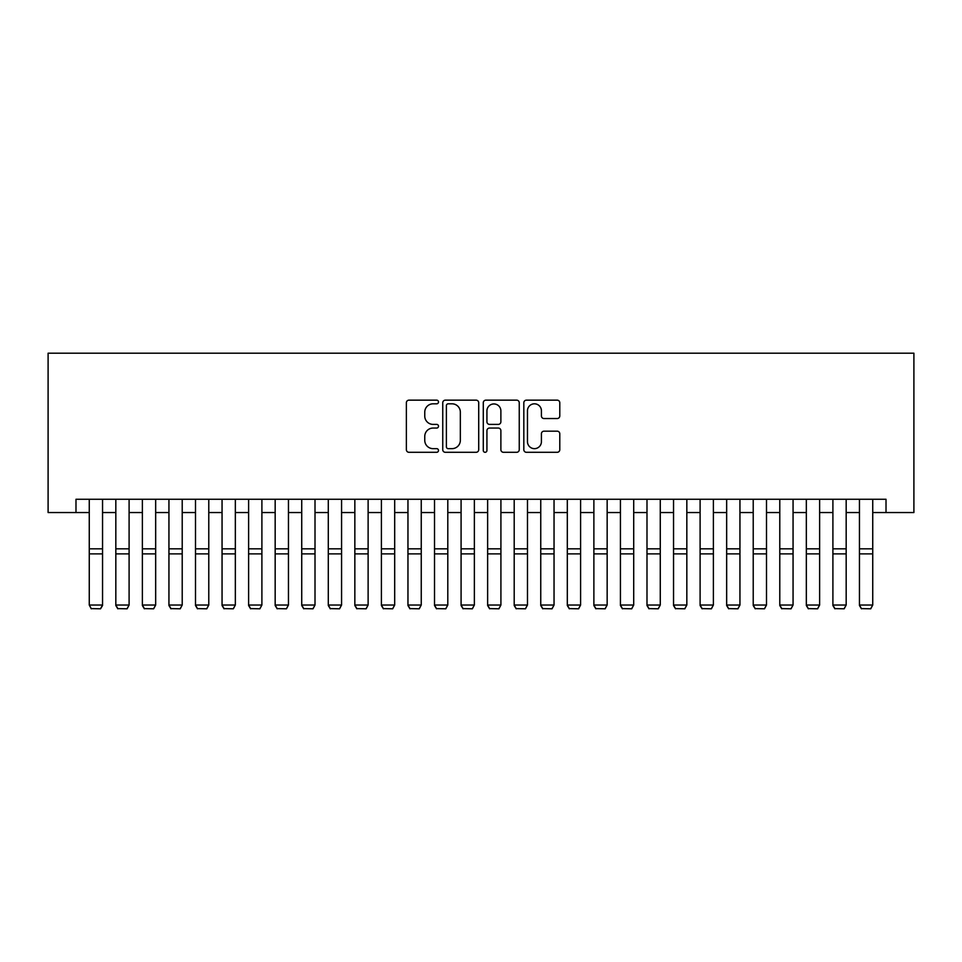 <?xml version="1.0" encoding="UTF-8"?>
<svg xmlns="http://www.w3.org/2000/svg" width="962" height="962" viewBox="0 0 962 962"><rect width="100%" height="100%" fill="white"/><g stroke="black" fill="none" stroke-linecap="round" stroke-linejoin="round"><path stroke-width="1.44" d="M438.504 401.984A1.828 1.828 0 0 0 436.688 400.156L408.982 400.156A2.609 2.609 0 0 0 406.373 402.765L406.373 449.687A2.609 2.609 0 0 0 408.982 452.296L436.688 452.296A1.828 1.828 0 0 0 438.504 450.469A1.828 1.828 0 0 0 436.688 448.653L433.104 448.653A8.345 8.345 0 0 1 424.759 440.307L424.759 436.399A8.345 8.345 0 0 1 433.104 428.054L436.688 428.054A1.828 1.828 0 0 0 438.504 426.226A1.828 1.828 0 0 0 436.688 424.398L433.104 424.398A8.345 8.345 0 0 1 424.759 416.065L424.759 412.157A8.345 8.345 0 0 1 433.104 403.812L436.688 403.812A1.828 1.828 0 0 0 438.504 401.984M557.19 418.542A2.609 2.609 0 0 0 559.788 415.933L559.788 402.765A2.609 2.609 0 0 0 557.19 400.156L526.43 400.156A2.609 2.609 0 0 0 523.821 402.765L523.821 449.687A2.609 2.609 0 0 0 526.43 452.296L557.19 452.296A2.609 2.609 0 0 0 559.788 449.687L559.788 433.79A2.609 2.609 0 0 0 557.19 431.18L544.023 431.18A2.609 2.609 0 0 0 541.414 433.79L541.414 441.678A6.974 6.974 0 0 1 534.439 448.653A6.974 6.974 0 0 1 527.465 441.678L527.465 410.786A6.974 6.974 0 0 1 534.439 403.812A6.974 6.974 0 0 1 541.414 410.786L541.414 415.933A2.609 2.609 0 0 0 544.023 418.542L557.19 418.542M75.986 512.542L75.986 499.266L886.014 499.266L886.014 512.542L913.9 512.542L913.9 353.198L48.1 353.198L48.1 512.542L89.262 512.542M478.715 402.765A2.609 2.609 0 0 0 476.118 400.156L445.346 400.156A2.609 2.609 0 0 0 442.748 402.765L442.748 449.687A2.609 2.609 0 0 0 445.346 452.296L476.118 452.296A2.609 2.609 0 0 0 478.715 449.687L478.715 402.765M485.882 400.156L516.654 400.156A2.609 2.609 0 0 1 519.252 402.765L519.252 449.687A2.609 2.609 0 0 1 516.654 452.296L503.487 452.296A2.609 2.609 0 0 1 500.877 449.687L500.877 430.663A2.609 2.609 0 0 0 498.268 428.054L489.538 428.054A2.609 2.609 0 0 0 486.928 430.663L486.928 450.469A1.828 1.828 0 0 1 485.101 452.296A1.828 1.828 0 0 1 483.285 450.469L483.285 402.765A2.609 2.609 0 0 1 485.882 400.156M102.549 512.542L115.825 512.542M129.1 512.542L142.376 512.542M155.664 512.542L168.939 512.542M182.215 512.542L195.502 512.542M208.778 512.542L222.054 512.542M235.341 512.542L248.617 512.542M261.892 512.542L275.168 512.542M288.456 512.542L301.731 512.542M315.007 512.542L328.295 512.542M341.57 512.542L354.846 512.542M368.121 512.542L381.409 512.542M394.685 512.542L407.96 512.542M421.248 512.542L434.523 512.542M447.799 512.542L461.087 512.542M474.362 512.542L487.638 512.542M500.913 512.542L514.201 512.542M527.477 512.542L540.752 512.542M554.04 512.542L567.315 512.542M580.591 512.542L593.879 512.542M607.154 512.542L620.43 512.542M633.705 512.542L646.993 512.542M660.269 512.542L673.544 512.542M686.832 512.542L700.108 512.542M713.383 512.542L726.659 512.542M739.946 512.542L753.222 512.542M766.498 512.542L779.785 512.542M793.061 512.542L806.336 512.542M819.624 512.542L832.9 512.542M846.175 512.542L859.451 512.542M872.738 512.542L886.014 512.542M448.22 403.812A1.828 1.828 0 0 0 446.392 405.639L446.392 446.825A1.828 1.828 0 0 0 448.22 448.653L451.996 448.653A8.345 8.345 0 0 0 460.341 440.307L460.341 412.157A8.345 8.345 0 0 0 451.996 403.812L448.22 403.812M500.877 410.918A6.974 6.974 0 0 0 493.903 403.944A6.974 6.974 0 0 0 486.928 410.918L486.928 421.801A2.609 2.609 0 0 0 489.538 424.398L498.268 424.398A2.609 2.609 0 0 0 500.877 421.801L500.877 410.918M102.549 499.266L102.549 605.507L100.553 608.802L91.258 608.609L100.553 608.802M91.258 608.802L89.262 605.026L102.549 605.026L100.553 608.609M89.262 499.266L89.262 605.026L91.258 608.609M115.825 605.507L117.821 608.802L115.825 605.026L129.1 605.026L127.116 608.802L117.821 608.609L127.116 608.802M142.376 605.507L144.372 608.802L142.376 605.026L155.664 605.026L153.667 608.802L144.372 608.609L153.667 608.802M168.939 605.507L170.935 608.802L168.939 605.026L182.215 605.026L180.231 608.802L170.935 608.609L180.231 608.802M195.502 605.507L197.487 608.802L195.502 605.026L208.778 605.026L206.782 608.802L197.487 608.609L206.782 608.802M129.1 499.266L129.1 605.026L127.116 608.609M115.825 499.266L115.825 605.026L117.821 608.609M155.664 499.266L155.664 605.026L153.667 608.609M142.376 499.266L142.376 605.026L144.372 608.609M182.215 499.266L182.215 605.026L180.231 608.609M168.939 499.266L168.939 605.026L170.935 608.609M208.778 499.266L208.778 605.026L206.782 608.609M195.502 499.266L195.502 605.026L197.487 608.609M222.054 605.507L224.05 608.802L222.054 605.026L235.341 605.026L233.345 608.802L224.05 608.609L233.345 608.802M235.341 499.266L235.341 605.026L233.345 608.609M222.054 499.266L222.054 605.026L224.05 608.609M248.617 605.507L250.601 608.802L248.617 605.026L261.892 605.026L259.896 608.802L250.601 608.609L259.896 608.802M261.892 499.266L261.892 605.026L259.896 608.609M248.617 499.266L248.617 605.026L250.601 608.609M275.168 605.507L277.164 608.802L275.168 605.026L288.456 605.026L286.46 608.802L277.164 608.609L286.46 608.802M288.456 499.266L288.456 605.026L286.46 608.609M275.168 499.266L275.168 605.026L277.164 608.609M301.731 605.507L303.727 608.802L301.731 605.026L315.007 605.026L313.023 608.802L303.727 608.609L313.023 608.802M315.007 499.266L315.007 605.026L313.023 608.609M301.731 499.266L301.731 605.026L303.727 608.609M328.295 605.507L330.279 608.802L328.295 605.026L341.57 605.026L339.574 608.802L330.279 608.609L339.574 608.802M341.57 499.266L341.57 605.026L339.574 608.609M328.295 499.266L328.295 605.026L330.279 608.609M354.846 605.507L356.842 608.802L354.846 605.026L368.121 605.026L366.137 608.802L356.842 608.609L366.137 608.802M368.121 499.266L368.121 605.026L366.137 608.609M354.846 499.266L354.846 605.026L356.842 608.609M381.409 605.507L383.393 608.802L381.409 605.026L394.685 605.026L392.688 608.802L383.393 608.609L392.688 608.802M394.685 499.266L394.685 605.026L392.688 608.609M381.409 499.266L381.409 605.026L383.393 608.609M407.96 605.507L409.956 608.802L407.96 605.026L421.248 605.026L419.252 608.802L409.956 608.609L419.252 608.802M421.248 499.266L421.248 605.026L419.252 608.609M407.96 499.266L407.96 605.026L409.956 608.609M434.523 605.507L436.52 608.802L434.523 605.026L447.799 605.026L445.815 608.802L436.52 608.609L445.815 608.802M447.799 499.266L447.799 605.026L445.815 608.609M434.523 499.266L434.523 605.026L436.52 608.609M461.087 605.507L463.071 608.802L461.087 605.026L474.362 605.026L472.366 608.802L463.071 608.609L472.366 608.802M474.362 499.266L474.362 605.026L472.366 608.609M461.087 499.266L461.087 605.026L463.071 608.609M487.638 605.507L489.634 608.802L487.638 605.026L500.913 605.026L498.929 608.802L489.634 608.609L498.929 608.802M500.913 499.266L500.913 605.026L498.929 608.609M487.638 499.266L487.638 605.026L489.634 608.609M514.201 605.507L516.185 608.802L514.201 605.026L527.477 605.026L525.48 608.802L516.185 608.609L525.48 608.802M527.477 499.266L527.477 605.026L525.48 608.609M514.201 499.266L514.201 605.026L516.185 608.609M540.752 605.507L542.748 608.802L540.752 605.026L554.04 605.026L552.044 608.802L542.748 608.609L552.044 608.802M554.04 499.266L554.04 605.026L552.044 608.609M540.752 499.266L540.752 605.026L542.748 608.609M567.315 605.507L569.312 608.802L567.315 605.026L580.591 605.026L578.607 608.802L569.312 608.609L578.607 608.802M580.591 499.266L580.591 605.026L578.607 608.609M567.315 499.266L567.315 605.026L569.312 608.609M593.879 605.507L595.863 608.802L593.879 605.026L607.154 605.026L605.158 608.802L595.863 608.609L605.158 608.802M607.154 499.266L607.154 605.026L605.158 608.609M593.879 499.266L593.879 605.026L595.863 608.609M620.43 605.507L622.426 608.802L620.43 605.026L633.705 605.026L631.721 608.802L622.426 608.609L631.721 608.802M633.705 499.266L633.705 605.026L631.721 608.609M620.43 499.266L620.43 605.026L622.426 608.609M646.993 605.507L648.977 608.802L646.993 605.026L660.269 605.026L658.273 608.802L648.977 608.609L658.273 608.802M660.269 499.266L660.269 605.026L658.273 608.609M646.993 499.266L646.993 605.026L648.977 608.609M673.544 605.507L675.54 608.802L673.544 605.026L686.832 605.026L684.836 608.802L675.54 608.609L684.836 608.802M686.832 499.266L686.832 605.026L684.836 608.609M673.544 499.266L673.544 605.026L675.54 608.609M700.108 605.507L702.104 608.802L700.108 605.026L713.383 605.026L711.399 608.802L702.104 608.609L711.399 608.802M713.383 499.266L713.383 605.026L711.399 608.609M700.108 499.266L700.108 605.026L702.104 608.609M726.659 605.507L728.655 608.802L726.659 605.026L739.946 605.026L737.95 608.802L728.655 608.609L737.95 608.802M739.946 499.266L739.946 605.026L737.95 608.609M726.659 499.266L726.659 605.026L728.655 608.609M753.222 605.507L755.218 608.802L753.222 605.026L766.498 605.026L764.513 608.802L755.218 608.609L764.513 608.802M779.785 605.507L781.769 608.802L779.785 605.026L793.061 605.026L791.065 608.802L781.769 608.609L791.065 608.802M806.336 605.507L808.333 608.802L806.336 605.026L819.624 605.026L817.628 608.802L808.333 608.609L817.628 608.802M766.498 499.266L766.498 605.026L764.513 608.609M753.222 499.266L753.222 605.026L755.218 608.609M793.061 499.266L793.061 605.026L791.065 608.609M779.785 499.266L779.785 605.026L781.769 608.609M819.624 499.266L819.624 605.026L817.628 608.609M806.336 499.266L806.336 605.026L808.333 608.609M832.9 605.507L834.884 608.802L832.9 605.026L846.175 605.026L844.179 608.802L834.884 608.609L844.179 608.802M846.175 499.266L846.175 605.026L844.179 608.609M832.9 499.266L832.9 605.026L834.884 608.609M859.451 605.507L861.447 608.802L859.451 605.026L872.738 605.026L870.742 608.802L861.447 608.609L870.742 608.802M872.738 499.266L872.738 605.026L870.742 608.609M859.451 499.266L859.451 605.026L861.447 608.609M102.549 548.833L89.262 548.833M102.549 553.871L89.262 553.871M129.1 548.833L115.825 548.833M129.1 553.871L115.825 553.871M155.664 548.833L142.376 548.833M155.664 553.871L142.376 553.871M182.215 548.833L168.939 548.833M182.215 553.871L168.939 553.871M208.778 548.833L195.502 548.833M208.778 553.871L195.502 553.871M235.341 548.833L222.054 548.833M235.341 553.871L222.054 553.871M261.892 548.833L248.617 548.833M261.892 553.871L248.617 553.871M288.456 548.833L275.168 548.833M288.456 553.871L275.168 553.871M315.007 548.833L301.731 548.833M315.007 553.871L301.731 553.871M341.57 548.833L328.295 548.833M341.57 553.871L328.295 553.871M368.121 548.833L354.846 548.833M368.121 553.871L354.846 553.871M394.685 548.833L381.409 548.833M394.685 553.871L381.409 553.871M421.248 548.833L407.96 548.833M421.248 553.871L407.96 553.871M447.799 548.833L434.523 548.833M447.799 553.871L434.523 553.871M474.362 548.833L461.087 548.833M474.362 553.871L461.087 553.871M500.913 548.833L487.638 548.833M500.913 553.871L487.638 553.871M527.477 548.833L514.201 548.833M527.477 553.871L514.201 553.871M554.04 548.833L540.752 548.833M554.04 553.871L540.752 553.871M580.591 548.833L567.315 548.833M580.591 553.871L567.315 553.871M607.154 548.833L593.879 548.833M607.154 553.871L593.879 553.871M633.705 548.833L620.43 548.833M633.705 553.871L620.43 553.871M660.269 548.833L646.993 548.833M660.269 553.871L646.993 553.871M686.832 548.833L673.544 548.833M686.832 553.871L673.544 553.871M713.383 548.833L700.108 548.833M713.383 553.871L700.108 553.871M739.946 548.833L726.659 548.833M739.946 553.871L726.659 553.871M766.498 548.833L753.222 548.833M766.498 553.871L753.222 553.871M793.061 548.833L779.785 548.833M793.061 553.871L779.785 553.871M819.624 548.833L806.336 548.833M819.624 553.871L806.336 553.871M846.175 548.833L832.9 548.833M846.175 553.871L832.9 553.871M872.738 548.833L859.451 548.833M872.738 553.871L859.451 553.871"/></g></svg>
